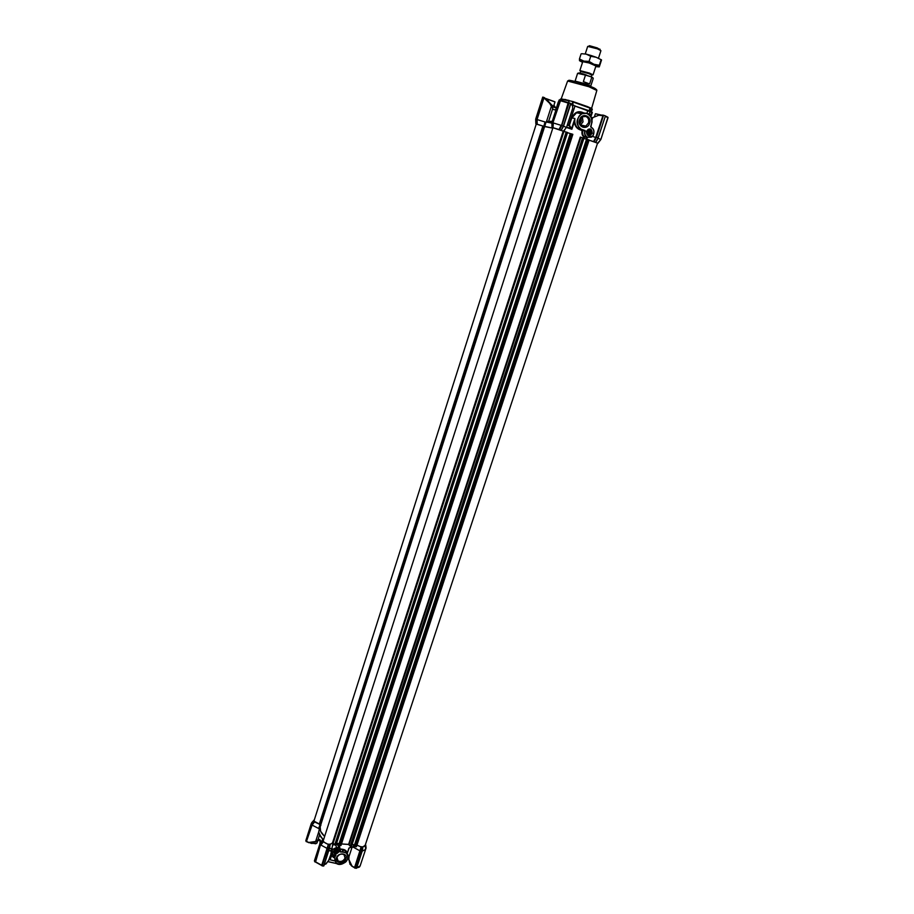 <?xml version="1.0" encoding="UTF-8"?>
<svg xmlns="http://www.w3.org/2000/svg" width="914" height="914" viewBox="0 0 914 914"><rect width="100%" height="100%" fill="white"/><g stroke="black" fill="none" stroke-linecap="round" stroke-linejoin="round"><path stroke-width="1.37" d="M332.924 856.978L334.318 857.263M334.387 860.885L330.148 859.788L334.353 860.748M345.069 858.063C343.378 861.171 341.036 862.119 338.043 860.931L337.003 857.481C338.683 854.384 341.013 853.425 343.995 854.59L345.069 858.063M345.983 858.566C344.361 864.221 334.433 863.524 336.489 857.869C338.123 852.179 348.074 852.933 345.983 858.566M334.524 851.254L335.621 852.773L335.449 851.425L336.363 851.071L337.277 852.111L337.106 849.951L334.535 851.231M333.382 851.242C334.17 854.75 336.055 854.887 339.025 851.665C338.237 848.169 336.363 848.021 333.382 851.242M333.576 851.094L334.25 853.288C336.146 854.03 337.62 853.436 338.671 851.482L337.986 849.277C336.101 848.546 334.627 849.152 333.576 851.094M331.119 852.716L331.873 855.264L330.811 853.676M333.587 857.538L331.622 855.276L330.194 859.674L328.96 859.389L330.148 859.788M352.061 847.232L349.022 856.498L347.88 855.047M321.534 841.474L320.231 843.142M335.655 855.333L333.016 854.693L335.792 855.321M335.724 855.493L334.467 857.595L336.181 863.296C341.151 865.307 345.046 863.73 347.868 858.566C348.577 856.098 347.971 854.179 346.063 852.785L343.218 852.179C348.485 851.734 349.456 860.417 344.429 862.805C337.929 865.238 334.695 863.559 334.741 857.743L335.484 855.481M335.678 845.164L336.729 847.644C339.677 847.804 340.842 849.243 340.248 851.962L339.265 848.009L336.718 847.415L332.41 849.506L336.729 847.644M339.528 848.203L338.077 845.347L336.238 844.296M332.822 843.93L331.965 848.512L331.908 851.048L332.582 849.632M333.724 843.668L332.81 843.862M333.016 854.693L331.622 850.431L331.965 848.512M331.622 850.431L331.736 852.522M345.058 850.637L346.932 853.516L345.069 850.637L342.259 849.769L343.218 851.859L340.442 851.642M336.409 843.782C338.808 844.707 339.951 846.273 339.837 848.489M332.719 842.754L330.148 844.467L329.497 848.66L332.102 848.306M331.211 852.442L330.879 850.557L331.531 850.74M329.406 848.672L328.743 850.98L330.891 850.534L332.022 848.032M340.442 849.529L342.282 849.232C345.389 849.632 347 851.094 347.126 853.596L347.103 853.699M348.954 848.203L347.229 853.527L349.182 847.884M352.941 847.255L353.798 844.673M349.171 844.422L341.47 843.953L348.588 844.467L580.287 137.1L583.943 138.197L351.502 846.318L350.211 846.181L348.588 844.467M328.457 844.696L322.196 865.924L323.693 866.026L329.451 848.546L330.057 844.764L328.275 844.593L327.658 848.386L329.348 848.58L330.148 844.467M552.262 121.356L546.538 121.402L551.382 106.298L549.68 103.328L543.956 97.901L537.066 119.505L537.226 124.247L543.819 126.315L536.255 124.087L314.199 820.246L314.29 821.309L320.78 824.771L314.542 821.96L312.085 825.079L306.361 841.691L311.811 824.622L314.016 821.789L313.433 820.783L314.405 819.607M365.509 844.296L365.68 848.798M362.721 847.335L361.259 847.221L360.676 850.911L362.138 851.025L362.755 847.061L365.531 844.959M361.259 847.221L360.47 850.877L362.127 851.083L362.801 847.312M348.897 859.583L352.027 866.072L354.575 867.535L361.076 847.118M360.71 846.81L356.963 845.119M328.275 844.593L321.671 865.444M327.92 844.273L323.373 841.805L320.848 845.004L327.235 848.478L328.229 844.479M315.524 862.062L320.528 844.787L323.373 841.805M323.008 841.645L322.733 840.514M322.756 840.446L323.225 839.303M323.145 839.383C319.614 836.059 318.266 832.951 319.089 830.061L320.163 826.702L320.586 831.26L324.276 836.036C320.711 832.711 319.34 829.592 320.163 826.702L320.905 825.239M324.344 864.324L325.944 863.707L328.56 860.588L331.713 852.156M349.114 847.952L352.838 846.878M361.019 847.004L360.379 851.105L353.524 847.301L353.821 844.673M349.022 856.498L348.805 859.846M313.433 820.818L311.251 823.628L311.64 824.508L313.822 821.697M312.085 825.091L318.666 828.495L320.083 824.508M319.969 827.307L318.666 828.495M320.586 842.228C320.665 839.932 319.82 839.075 318.038 839.68L315.547 841.76L318.837 831.511M315.113 861.948L314.393 860.908L319.991 843.462L322.231 840.583L319.991 843.485L320.391 844.41L322.642 841.543M354.872 845.073L353.524 847.301M362.892 846.97L362.252 851.128L365.6 849.414L365.303 845.107M312.634 821.812L311.503 823.274M328.56 860.588L325.921 864.05M325.944 863.707L324.162 864.873M349.834 862.827L352.027 866.072M360.379 851.105L354.895 867.729L351.959 866.129M348.177 856.532L349.011 856.578M305.836 840.64L311.251 823.594L313.433 820.783M311.811 824.622L306.361 841.691M305.813 840.709L306.19 841.6M307.013 841.84L308.806 842.685L306.841 841.508L308.726 842.457L315.627 841.497M312.085 825.079L314.188 821.8M319.991 843.462L314.416 860.839M322.836 841.634L320.391 844.41L314.793 861.845M320.528 844.787L315.456 861.776L321.591 865.409L327.566 848.626M362.195 851.14L356.654 867.877M365.703 844.97L366.08 847.986L360.39 865.124M354.746 868.026L356.426 868.3L362.824 847.289M308.726 842.457L315.593 841.634M316.438 841.474L317.684 840.617C319.729 840.069 320.46 840.96 319.889 843.279L319.797 844.068M362.195 851.071L356.426 868.3M319.672 844.445L319.009 846.513M588.73 129.137C592.638 130.291 592.946 132.381 589.633 135.432M589.027 133.627L589.713 131.296L589.039 130.405L590.73 132.233L590.364 133.33L588.879 133.673L589.816 133.878L588.262 134.015M589.976 130.611L587.771 131.193L587.348 132.747L588.822 134.141M591.061 131.787C589.427 129.422 588.17 129.754 587.302 132.781C588.936 135.146 590.193 134.815 591.061 131.787M590.73 132.233L590.615 131.445M589.427 133.124L589.781 132.027M588.182 133.935L588.879 133.673M590.295 133.787L589.279 133.57M589.93 131.582L590.947 131.799M592.261 112.456L573.569 105.544L589.21 110.765L590.056 107.772L587.382 106.572L590.056 107.772M561.207 98.918L569.114 100.449M572.393 105.064L573.546 101.762L587.382 106.572M572.415 105.11L573.569 105.544M569.045 100.711L573.386 101.66L569.045 100.711M560.968 99.032L559.985 100.106L560.236 99.283M587.165 137.363L587.005 139.419M553.564 106.835L552.89 106.869L552.684 108.697C553.918 110.183 555.129 110.171 556.352 108.64M590.204 129.194L588.17 129.354L586.525 131.353L588.17 135.375L590.17 135.215L591.838 133.215L590.204 129.194M592.261 133.341C591.746 128.268 589.793 127.583 586.388 131.285C586.902 136.357 588.856 137.043 592.261 133.341M585.851 116.466L582.526 116.764L579.979 119.917C579.259 123.013 580.139 125.172 582.618 126.372L585.874 126.098L588.479 122.933C589.21 119.848 588.33 117.689 585.851 116.466M589.599 123.276C592.295 115.895 581.818 112.148 579.602 119.723C576.928 127.137 587.394 130.805 589.599 123.276M580.653 124.887L583.041 121.836L582.344 116.866M579.899 123.333L581.395 121.311L581.018 118.009M579.693 121.425L580.104 119.563M573.546 101.762L572.324 104.95M589.633 111.302L590.741 107.921L592.306 109.166L590.01 107.703M589.21 110.765L588.627 110.491M575.043 105.83L568.782 125.092L569.422 125.207L571.136 119.905C573.821 112.148 578.208 109.909 584.32 113.21M569.376 125.287L567.377 124.75M590.501 115.804L590.798 115.073M582.321 112.342L576.551 112.776L571.924 117.883L571.136 119.905M569.422 125.207L571.878 129.251L569.011 125.595L567.24 125.172L568.645 125.481M551.313 106.515L552.136 107.406L552.707 106.047L546.012 99.329M548.754 121.87L548 121.87M557.449 105.236L557.117 105.67C556.649 107.841 555.369 108.206 553.313 106.755L549.68 103.328M555.758 107.612L553.45 106.767L555.609 107.681M555.129 107.692L554.535 107.326M553.953 105.167L555.186 107.258M591.118 115.861L591.358 115.198M590.524 115.85L590.81 114.821L589.142 114.193L590.044 111.439M574.769 121.779L574.895 118.466L574.769 121.779C575.352 125.641 577.111 128.154 580.036 129.308L581.807 129.685C575.5 124.967 575.443 119.654 581.635 113.736L587.188 113.245C591.301 115.278 592.752 118.843 591.541 123.961L590.661 126.692M591.769 118.592L592.638 117.529L591.964 119.563M571.707 128.291L574.895 118.466L571.924 117.883M544.915 126.623L552.284 128.051L544.687 126.383L546.092 122.008L551.873 122.739M320.094 824.451L543.807 126.315L545.052 121.962L536.644 119.437L543.556 97.775L546.675 99.238C550.514 103.99 552.97 106.39 554.044 106.458L553.793 105.681M592.512 136.415L595.734 137.466L602.966 115.575L599.481 114.993L592.752 117.598M592.969 135.98L591.381 137.157L592.992 135.98L593.689 133.855C594.443 130.633 593.529 128.394 590.958 127.137L590.97 127.32C593.437 128.554 594.317 130.725 593.597 133.821L592.912 135.9L587.691 137.306C585.12 136.003 584.274 133.752 585.131 130.553L584.811 130.725C584.046 133.958 584.96 136.209 587.553 137.454L585.577 137.009M585.131 130.553L582.001 129.457C576.38 128.714 576.026 116.147 581.612 114.136C586.365 110.103 594.386 118.146 591.427 123.916L590.684 126.566M591.998 119.757L592.752 117.438M586.24 139.202L586.422 137.203M586.331 137.18L584.354 137.18C582.309 136.163 581.567 133.958 582.092 130.565L579.693 129.697C576.551 128.36 574.746 125.732 574.3 121.813L571.878 129.251L566.474 127.48M565.195 128.965L563.915 131.433L567.583 132.507L335.975 845.119L334.673 844.982L332.525 842.811M580.287 137.1L580.858 137.317M563.435 126.166L566.486 127.469L572.712 108.286L572.53 105.681L570.713 103.99L563.527 126.189L561.242 130.302L563.435 126.121M561.356 130.359L563.367 131.262M356.997 845.004C360.687 847.232 363.384 847.438 365.063 845.621L597.562 143.132L589.084 140.173L593.563 141.579L595.734 137.466L593.563 141.579M593.951 141.693L597.528 143.247M536.244 124.155L536.644 119.437M552.387 127.732L553.016 127.697L552.867 122.899L560.042 100.609L560.99 100.437M553.438 127.823L559.014 129.537L561.139 125.355L553.313 122.956L553.016 127.697M570.804 103.453L563.458 126.121L561.562 125.447L559.414 129.662L561.31 130.314L563.458 126.121L570.804 103.453L568.816 102.768L561.516 125.538L559.014 129.537M545.052 121.962L545.452 123.984M548.617 121.391L552.684 108.697L552.136 107.406L552.753 106.184L553.313 106.755M591.427 123.916L590.97 127.32M582.001 129.457L584.777 130.736L582.092 130.565M602.897 115.107L603.366 115.69L599.515 115.37M592.66 117.792L591.998 119.803M582.846 130.314C582.184 133.73 582.835 135.9 584.811 136.837L584.354 137.18M572.712 108.275L572.587 105.476L570.759 103.59L572.53 105.681M551.885 122.727L551.976 127.446L551.885 122.647L546.515 121.779M552.981 127.686L552.867 122.784L551.862 122.579L559.162 99.957L551.862 122.579M536.541 124.03L536.415 119.3L535.684 119.14L535.832 123.87L535.695 119.14L542.71 97.113L543.442 97.238L536.644 119.334L543.442 97.238M597.733 143.155L600.818 139.476L598.042 138.277L595.837 142.367L598.099 138.014M603.446 115.21L605.434 115.907L598.202 137.786L596.362 137.146L594.18 141.761M543.556 97.775L544.516 97.638M590.97 127.149C593.552 128.417 594.454 130.656 593.689 133.855L592.912 135.9M561.516 125.538L568.234 102.608L560.465 100.734L552.867 122.899M552.742 127.606L552.627 122.75L559.928 100.094L559.162 99.957M600.795 139.579L597.916 143.338L600.875 139.316M607.959 117.346L600.989 139.156M600.647 139.579L597.79 143.292M605.319 116.261L597.973 138.254M596.316 137.717L603.366 115.69M603.594 115.244L596.362 137.146M559.928 100.094L560.693 98.952M605.411 115.975L607.741 117.141M336.215 849.78L335.072 850.283M337.277 850.066L337.62 850.843L336.603 849.734L335.13 850.397M336.192 849.78L335.209 850.351M588.547 132.85L587.862 133.65M588.41 130.588L588.765 132.381L587.748 133.501M587.496 133.021L588.262 130.656L588.696 132.347L587.668 133.387M588.57 130.508L588.845 131.502M338.683 851.482L336.74 853.436M335.267 850.146L334.49 851.62M337.86 850.614C336.181 849.22 335.027 849.677 334.398 851.974C336.078 853.356 337.232 852.899 337.86 850.614M335.312 852.488L334.661 852.008M336.866 852.168L335.941 852.534M337.62 850.843L337.346 851.688M335.449 851.425L335.621 852.773M337.277 852.111L336.74 850.923M600.487 114.867L595.7 113.759M600.041 114.901L595.402 113.782L594.477 116.604M349.354 861.993L351.022 865.101M349.731 863.901L351.102 865.215M563.207 131.193L332.468 843.016C329.6 845.13 326.481 844.502 323.11 841.131L552.936 127.72L563.949 131.445L333.199 842.959M587.428 139.465L354.975 846.158L355.409 846.684L356.437 846.695L589.142 140.013L587.451 139.476M587.416 139.511L583.886 138.38M355.146 845.633L354.575 844.73L352.084 844.536M339.494 844.993L340.968 845.496L572.85 134.335L571.136 133.787L339.494 844.993L571.136 133.787M571.113 133.844L567.525 132.679M339.665 844.41L339.128 843.531L336.558 843.336M598.442 58.325L600.921 50.704L597.356 48.819L587.691 46.408L585.257 53.903M595.985 65.865L593.049 74.857L589.461 73.086L579.864 70.572L582.778 61.569M589.701 46.5L589.496 45.711L597.253 47.916L600.132 49.676M588.833 73.611L580.63 71.452L580.07 73.177L591.347 76.845L591.918 75.119L588.833 73.611M585.474 75.119L577.602 73.337L575.1 81.095L586.445 84.134L590.718 86.167L593.255 78.421L591.461 76.947L585.474 75.119L583.361 81.632L589.621 83.939L591.735 77.45M590.992 86.739L586.491 84.602L574.552 81.392M583.361 81.632L589.621 83.939M591.13 55.526L596.179 57.274L590.741 56.268L586.205 54.132L591.13 55.526M595.951 65.968L589.027 62.94L582.744 61.672M582.526 62.346L579.476 60.644L583.943 61.124L593.906 64.266L599.264 66.893L595.734 66.631M579.533 60.735L579.442 58.987L583.943 61.124L589.073 61.398L593.906 64.266L599.321 65.26L599.264 66.893L601.538 59.958L596.179 57.274L601.469 59.856M581.715 53.709L586.205 54.132L581.715 53.709M599.321 65.26L600.989 60.153M589.073 61.398L590.741 56.268M579.442 58.987L581.087 53.88M309.937 842.742L311.354 843.416L316.884 843.165L317.866 840.549M309.846 842.742L315.867 843.771M553.496 106.595L554.992 101.934L546.184 98.792M554.764 101.74L545.932 98.552M332.547 856.589L334.181 856.966M334.741 857.743L333.222 854.83M335.929 855.241C332.936 855.241 331.656 853.882 332.09 851.151M340.248 851.962L343.218 852.179M340.168 848.935L342.282 849.232M347.126 853.596L348.885 848.215M349.239 847.861L352.713 846.992M323.796 865.946L329.428 848.569M323.693 866.026L329.954 844.81M319.477 834.551L323.065 839.486M319.569 834.87L318.038 839.68M315.113 861.616L322.116 865.467M356.711 867.729L360.116 865.946L365.6 849.414M328.08 861.616L336.501 863.513M354.963 868.197L360.653 850.968L354.781 868.094M311.765 824.874L306.51 841.348M320.574 844.536L314.964 861.936M322.025 865.821L327.658 848.386M365.68 848.912L366.08 847.986M356.734 867.797L358.151 867.5M366.057 848.009L365.646 849.243M328.046 861.674L336.581 863.559M595.597 89.526C596.442 88.978 594.18 87.755 588.822 85.847M561.207 98.838L567.628 80.98C569.593 79.872 576.677 81.529 588.89 85.927C594.58 88.075 597.23 89.583 596.831 90.475L588.867 86.716L567.617 81.015M586.937 113.165L587.805 110.411M573.386 102.117L590.067 108.126M565.812 99.569L560.876 99.158L568.976 100.803M588.753 85.825C584.332 83.917 565.081 78.364 569.182 80.946M572.518 104.767L573.752 105.156M571.936 104.436L572.758 101.911M569.216 100.848L568.611 102.711M591.164 108.538L590.193 111.485M592.306 109.166L591.404 111.931L592.295 109.166M592.283 112.388L591.381 115.13M591.712 112.068L590.81 114.821M571.216 128.588L566.611 127.103L571.193 128.588L569.022 125.595M551.885 123.116L546.092 122.008M583.955 113.256C580.916 111.634 578.436 111.474 576.551 112.776L581.635 113.736C589.119 112.068 592.432 115.472 591.564 123.973L591.529 123.973M582.801 130.302L579.693 129.697M591.381 137.157L587.691 137.306M569.125 102.848L561.779 125.549L559.642 129.731M561.219 130.279L563.355 126.098L570.702 103.408M595.722 142.298L597.893 138.197M568.737 103.213L560.042 100.609M536.769 124.098L536.644 119.334M600.726 139.499L597.825 143.304M600.818 139.476L608.039 117.678L605.285 116.375M595.791 142.321L598.007 138.14M561.562 125.447L568.896 102.779M560.145 100.163L552.867 122.784M356.289 846.752L589.004 139.956M355.409 846.684L588.079 139.636M355.146 846.535L587.748 139.534M354.975 846.193L587.451 139.465M354.758 844.833L586.731 139.362M354.575 844.73L586.514 139.294M351.342 846.375L583.806 138.14M350.473 846.307L582.881 137.82M350.211 846.181L582.572 137.728M349.091 844.673L580.87 137.283M340.808 845.564L572.712 134.278M339.928 845.496L571.776 133.958M339.654 845.347L571.444 133.855M339.311 843.633L570.462 133.695M339.128 843.531L570.233 133.627M335.815 845.176L567.445 132.45M334.935 845.107L566.509 132.119M334.673 844.982L566.2 132.027M319.237 824.302L542.882 126.006M578.322 73.269C577.991 72.606 580.676 73.166 586.365 74.982M591.198 76.787L592.98 77.839M338.043 860.931L336.832 858.257M340.408 851.768L338.02 845.313M336.181 863.296C342.339 868.026 352.793 856.909 346.063 852.785L345.069 850.637M338.077 845.347L339.517 848.203M332.707 842.868L332.982 845.393M351.399 847.427L352.724 847.004M322.916 839.715L320.426 842.48M365.292 845.461L365.669 849.129M314.108 819.995L311.674 822.726M354.369 867.672L351.89 866.186C350.862 865.478 349.868 863.342 348.885 859.743M318.906 832.631L321.271 837.578M311.251 823.594L305.813 840.674M309.001 842.731L315.581 841.645M315.593 862.119L321.591 865.409M360.025 866.175C358.402 867.386 361.396 866.552 356.7 867.854M328.035 861.685L336.615 863.581M322.642 839.086L322.174 840.537M356.529 868.254L362.218 851.048M588.707 133.764L589.656 133.97M596.831 90.475L591.621 108.366M568.359 102.722L569.056 100.563M585.874 126.098L580.767 125.047M560.511 100.289L560.876 99.158M573.889 105.647L573.078 105.361M558.271 102.014L557.14 105.624M592.352 112.445L590.981 116.558M544.378 97.581L548.88 101.842M563.39 131.205L566.383 127.492M599.481 114.993L603.023 115.13M560.865 100.403L568.394 102.654M542.71 97.113L535.684 119.14M608.039 117.678L605.399 116.009M334.524 851.322L334.97 852.328M320.163 826.702L544.687 126.383M356.437 846.695L589.142 140.013M351.502 846.318L583.943 138.197M340.968 845.496L572.85 134.335M335.975 845.119L567.583 132.507M332.468 843.016L563.218 131.182M599.87 49.093L600.338 50.167M579.693 121.334L580.013 120.351M577.602 73.337C579.225 72.869 582.069 73.394 586.148 74.925M591.461 76.947L593.255 78.421M589.496 45.711L588.479 46.306"/></g></svg>

